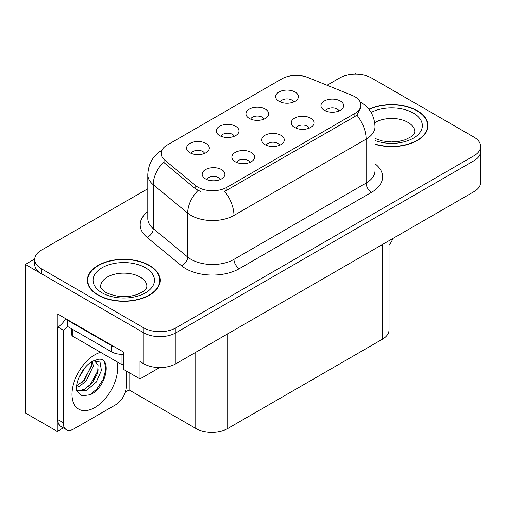 <?xml version="1.0" encoding="UTF-8"?>
<svg xmlns="http://www.w3.org/2000/svg" width="506" height="506" viewBox="0 0 506 506"><rect width="100%" height="100%" fill="white"/><g stroke="black" fill="none" stroke-linecap="round" stroke-linejoin="round"><path stroke-width="0.76" d="M279.59 145.273A6.825 3.94 0 0 0 277.756 143.356A6.825 3.94 0 0 0 271.033 142.357A6.825 3.94 0 0 0 266.276 145.273M280.969 135.304A11.372 6.565 0 0 0 266.403 134.577A11.372 6.565 0 0 0 262.633 142.736A11.372 6.565 0 0 0 264.891 144.589A11.372 6.565 0 0 0 283.227 142.736A11.372 6.565 0 0 0 280.969 135.304M234.297 136.266A6.825 3.94 0 0 0 232.463 134.349A6.825 3.94 0 0 0 225.746 133.35A6.825 3.94 0 0 0 220.983 136.266M235.682 126.304A11.372 6.565 0 0 0 221.109 125.57A11.372 6.565 0 0 0 217.346 133.729A11.372 6.565 0 0 0 219.598 135.583A11.372 6.565 0 0 0 237.934 133.729A11.372 6.565 0 0 0 235.682 126.304M249.894 162.413A6.825 3.94 0 0 0 248.06 160.497A6.825 3.94 0 0 0 241.343 159.498A6.825 3.94 0 0 0 236.58 162.413M251.28 152.451A11.372 6.565 0 0 0 236.707 151.718A11.372 6.565 0 0 0 232.943 159.877A11.372 6.565 0 0 0 235.195 161.737A11.372 6.565 0 0 0 253.531 159.877A11.372 6.565 0 0 0 251.28 152.451M220.199 179.56A6.825 3.94 0 0 0 218.364 177.644A6.825 3.94 0 0 0 211.647 176.645A6.825 3.94 0 0 0 206.891 179.56M221.584 169.592A11.372 6.565 0 0 0 207.011 168.865A11.372 6.565 0 0 0 203.248 177.024A11.372 6.565 0 0 0 205.506 178.877A11.372 6.565 0 0 0 223.842 177.024A11.372 6.565 0 0 0 221.584 169.592M309.28 128.126A6.825 3.94 0 0 0 307.452 126.209A6.825 3.94 0 0 0 300.728 125.21A6.825 3.94 0 0 0 295.972 128.126M310.665 118.164A11.372 6.565 0 0 0 296.099 117.43A11.372 6.565 0 0 0 292.329 125.589A11.372 6.565 0 0 0 294.587 127.449A11.372 6.565 0 0 0 312.923 125.589A11.372 6.565 0 0 0 310.665 118.164M338.976 110.985A6.825 3.94 0 0 0 337.148 109.068A6.825 3.94 0 0 0 330.424 108.069A6.825 3.94 0 0 0 325.668 110.985M340.361 101.017A11.372 6.565 0 0 0 325.788 100.289A11.372 6.565 0 0 0 322.025 108.448A11.372 6.565 0 0 0 324.283 110.302A11.372 6.565 0 0 0 342.619 108.448A11.372 6.565 0 0 0 340.361 101.017M293.682 101.978A6.825 3.94 0 0 0 291.854 100.061A6.825 3.94 0 0 0 285.131 99.062A6.825 3.94 0 0 0 280.375 101.978M295.068 92.016A11.372 6.565 0 0 0 280.501 91.282A11.372 6.565 0 0 0 276.731 99.442A11.372 6.565 0 0 0 278.989 101.295A11.372 6.565 0 0 0 297.326 99.442A11.372 6.565 0 0 0 295.068 92.016M263.987 119.125A6.825 3.94 0 0 0 262.159 117.202A6.825 3.94 0 0 0 255.435 116.203A6.825 3.94 0 0 0 250.679 119.125M265.372 109.157A11.372 6.565 0 0 0 250.805 108.423A11.372 6.565 0 0 0 247.036 116.582A11.372 6.565 0 0 0 249.294 118.442A11.372 6.565 0 0 0 267.63 116.582A11.372 6.565 0 0 0 265.372 109.157M204.601 153.413A6.825 3.94 0 0 0 202.767 151.49A6.825 3.94 0 0 0 196.05 150.491A6.825 3.94 0 0 0 191.293 153.413M205.986 143.445A11.372 6.565 0 0 0 191.413 142.711A11.372 6.565 0 0 0 187.65 150.87A11.372 6.565 0 0 0 189.908 152.73A11.372 6.565 0 0 0 208.244 150.87A11.372 6.565 0 0 0 205.986 143.445M354.889 96.716A20.468 11.815 0 0 0 352.151 95.394L308.015 77.551A20.468 11.815 0 0 0 281.804 78.873L167.151 145.07A20.468 11.815 0 0 0 161.155 153.426A20.468 11.815 0 0 0 164.855 160.206L195.759 185.689A20.468 11.815 0 0 0 226.998 187.264L354.889 113.426A20.468 11.815 0 0 0 360.879 105.071A20.468 11.815 0 0 0 354.889 96.716M34.737 258.964L25.3 264.417L143.755 332.803A22.738 13.131 0 0 0 175.917 332.803L474.04 160.687A22.738 13.131 0 0 0 480.7 151.402A22.738 13.131 0 0 1 474.04 160.687L175.917 332.803A22.738 13.131 0 0 1 143.755 332.803L41.378 273.695A22.738 13.131 0 0 1 34.718 264.417L34.718 259.464A22.738 13.131 0 0 0 41.378 268.749L143.755 327.85A22.738 13.131 0 0 0 175.917 327.85L474.04 155.734A22.738 13.131 0 0 0 480.7 146.449A22.738 13.131 0 0 0 474.04 137.164L371.663 78.057A22.738 13.131 0 0 0 339.501 78.057L327.053 85.248M356.445 74.224L355.585 73.724L354.725 74.224M63.307 427.899L57.248 431.397L57.248 313.802L123.603 352.113L123.603 369.443L140.004 378.912L140.004 361.581L143.755 363.751A22.738 13.131 0 0 0 175.917 363.751L474.04 191.629A22.738 13.131 0 0 0 480.7 182.343L480.7 146.449M159.611 367.596L140.004 378.912M57.248 431.397L25.3 412.953L25.3 264.417M389.044 240.704L389.044 329.956A22.738 13.131 180 0 1 382.384 339.241L227.909 428.43A22.738 13.131 180 0 1 195.746 428.43L129.068 389.93L129.068 372.599M129.068 389.93L125.425 392.036M375.022 144.305A36.388 21.005 0 0 0 428.038 125.621A36.388 21.005 0 0 0 417.387 110.77A36.388 21.005 0 0 0 368.861 109.245M149.491 265.435A36.388 21.005 0 0 0 109.84 260.881A36.388 21.005 0 0 0 87.38 280.286A36.388 21.005 0 0 0 98.037 295.143A36.388 21.005 0 0 0 137.689 299.697A36.388 21.005 0 0 0 160.149 280.286A36.388 21.005 0 0 0 149.491 265.435M87.759 282.215A36.388 21.005 0 0 0 87.633 282.765M360.879 105.071L360.879 107.582L356.869 115.071L354.889 116.513L224.696 191.388A26.533 15.319 60 0 1 233.968 215.423A30.322 17.508 180 0 1 191.085 215.423A30.322 17.508 180 0 1 187.688 213.089L153.248 184.696A30.322 17.508 180 0 1 147.771 174.652L147.771 218.598A30.322 17.508 0 0 0 153.248 228.636L187.688 257.029A30.322 17.508 0 0 0 191.085 259.369A30.322 17.508 0 0 0 233.968 259.369L366.142 183.058A30.322 17.508 0 0 0 375.022 170.68L375.022 126.734A30.322 17.508 180 0 1 366.142 139.112A26.533 15.319 -120 0 0 356.869 115.071M200.357 191.388L195.759 189.061L163.476 162.179A26.533 17.742 129.5 0 0 153.248 184.696L153.248 228.636A7.577 5.073 -50.5 0 1 147.044 237.339A37.899 21.884 180 0 1 147.771 211.66M147.771 188.757L41.378 250.179A22.738 13.131 0 0 0 34.718 259.464M159.896 282.765A36.388 21.005 0 0 0 159.769 282.215M427.785 128.1A36.388 21.005 0 0 0 427.665 127.55M392.934 238.459A15.161 8.754 -60 0 1 389.044 245.252M90.226 394.731L82.168 395.856L76.811 390.999L76.457 389.095C76.317 386.021 76.982 382.555 78.455 378.716C81.295 371.929 85.014 366.736 89.613 363.144L92.187 361.41L98.094 359.323C112.206 356.819 106.88 387.432 90.226 394.731M94.205 360.683L98.113 364.864L97.569 373.314L92.446 382.694L84.521 389.228L79.518 390.575L76.596 390.227M76.684 390.613L86.368 390.562L96.216 382.131L101.428 370.512L100.03 362.075L93.49 360.886L92.124 361.474M78.866 377.697L85.381 367.179M76.45 387.337L79.423 386.274L86.045 381.227L93.237 366.274L92.56 361.265M76.589 385.781L84.344 380.246L91.535 365.288L91.365 361.91M126.443 371.081L126.443 386.186A15.161 8.754 -60 0 1 115.722 404.756L73.914 428.892A15.161 8.754 -60 0 1 66.337 429.645L60.973 426.552A15.161 8.754 -60 0 1 57.836 419.607L57.836 327.021A15.161 8.754 120 0 0 65.628 318.641M67.608 326.471A15.161 8.754 -60 0 1 63.193 330.114L57.836 327.021M66.337 429.645A15.161 8.754 -60 0 1 63.193 422.706L63.193 330.114M114.868 347.072A15.161 8.754 180 0 1 111.434 345.585L67.481 320.209A15.161 8.754 0 0 0 67.937 319.975M111.434 345.585L111.434 351.778A15.161 8.754 0 0 0 123.603 354.301M67.481 320.209L67.481 326.402L111.434 351.778M81.675 382.764L83.212 381.144L91.422 366.35M88.43 386.742L90.017 385.079L98.341 369.848M89.638 394.996L96.823 389.006L103.173 379.323L105.855 369.304L104.571 362.169M369.026 109.454A36.008 20.79 180 0 1 417.115 110.922A36.008 20.79 180 0 1 427.665 125.621A36.008 20.79 180 0 1 375.022 144.058M149.226 265.587A36.008 20.79 180 0 1 159.769 280.286A36.008 20.79 180 0 1 137.543 299.495A36.008 20.79 180 0 1 98.303 294.985A36.008 20.79 180 0 1 87.759 280.286A36.008 20.79 180 0 1 109.985 261.083A36.008 20.79 180 0 1 149.226 265.587M123.603 364.794A3.789 2.188 180 0 1 121.086 364.156L72.845 336.3A3.789 2.188 180 0 1 71.732 334.757L71.732 328.856M474.04 191.629L474.04 155.734M175.917 363.751L175.917 327.85M143.755 363.751L143.755 327.85M227.909 428.43L227.909 333.732M382.384 339.241L382.384 244.55M195.746 428.43L195.746 352.302M164.855 160.206L164.855 163.577M195.759 185.689L195.759 189.061M226.998 187.264L226.998 190.351M354.889 113.426L354.889 116.513M239.325 268.654A7.577 4.377 60 0 1 233.968 259.369L233.968 215.423L366.142 139.112L366.142 183.058A7.577 4.377 60 0 0 371.505 192.343L239.325 268.654A37.899 21.884 180 0 1 185.727 268.654A37.899 21.884 180 0 1 181.477 265.732L147.044 237.339M198.023 190.465A26.533 17.742 129.5 0 0 187.688 213.089L187.688 257.029A7.577 5.073 -50.5 0 1 181.477 265.732M375.022 163.742A37.899 21.884 180 0 1 371.505 192.343M41.378 268.749L41.378 273.695M116.911 361.739A32.289 18.646 -60 0 1 94.818 407.539A32.289 18.646 -60 0 1 71.985 394.357A32.289 18.646 -60 0 1 94.818 354.807A32.289 18.646 -60 0 1 100.605 352.328M76.615 390.303A17.128 9.892 120 0 0 79.518 390.575M63.193 422.706L57.836 419.607M375.022 138.467L382.207 140.94L391.347 141.952L399.07 141.338L405.255 139.745L411.252 136.696L414.231 133.597L414.775 131.813A23.118 13.346 0 0 0 408.007 122.376A23.118 13.346 0 0 0 374.731 122.718M371.088 112.465A30.702 17.723 180 0 1 413.364 113.091A30.702 17.723 180 0 1 415.546 136.753A30.702 17.723 180 0 1 375.022 140.523M146.885 286.478A23.118 13.346 0 0 0 140.111 277.041A23.118 13.346 0 0 0 114.919 274.144A23.118 13.346 0 0 0 100.643 286.478C99.448 286.662 101.181 288.654 105.843 292.449C116.367 297.294 126.873 297.945 137.366 294.41C148.366 289.584 146.076 287.61 146.885 286.478M145.469 267.756A30.702 17.723 180 0 1 145.469 292.822A30.702 17.723 180 0 1 102.054 292.822A30.702 17.723 180 0 1 102.054 267.756A30.702 17.723 180 0 1 145.469 267.756M121.086 364.156L121.086 354.314M72.845 336.3L72.845 329.495M375.022 126.734C374.51 115.83 369.715 107.658 360.645 102.212L360.139 101.927M162.141 150.13C153.071 155.576 148.283 163.754 147.771 174.652M93.939 360.626L93.49 360.886M427.665 125.621L427.665 128.644M159.769 280.286L159.769 283.316M87.759 280.286L87.759 283.316"/></g></svg>

